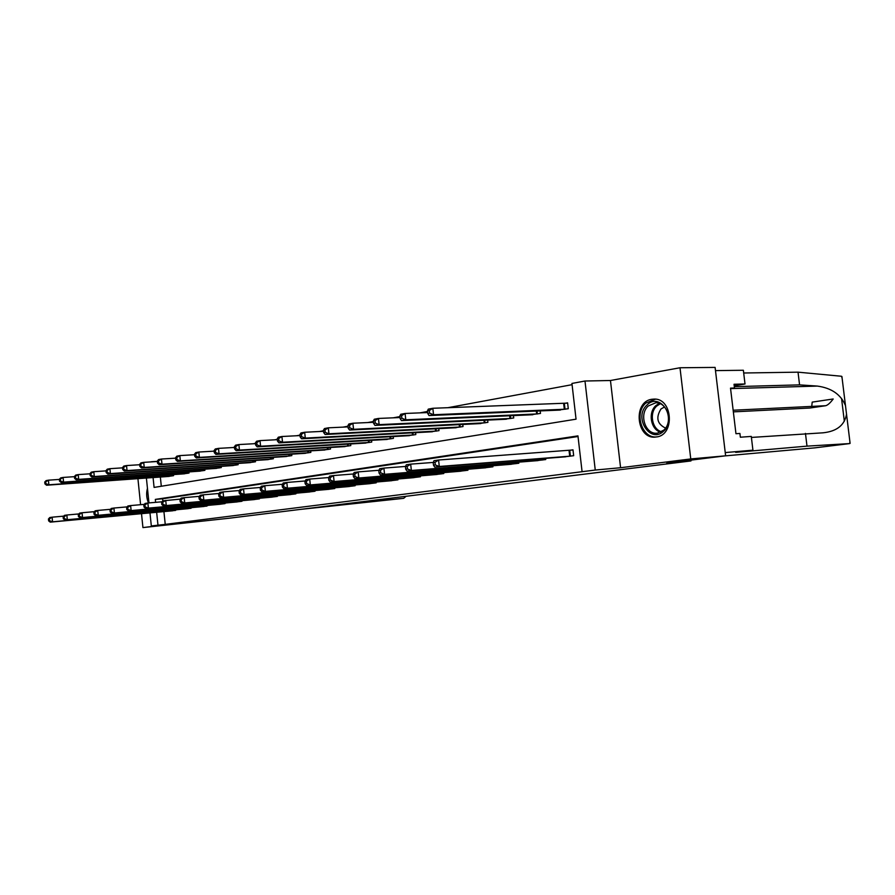 <?xml version="1.0" encoding="UTF-8"?>
<svg xmlns="http://www.w3.org/2000/svg" width="895" height="895" viewBox="0 0 895 895"><rect width="100%" height="100%" fill="white"/><g stroke="black" fill="none" stroke-linecap="round" stroke-linejoin="round"><path stroke-width="1.34" d="M651.896 399.271C632.295 401.665 636.591 440.306 656.102 436.995L656.303 436.973C675.21 435.35 672.794 397.85 653.865 399.103L651.896 399.271M147.451 488.312C146.12 493.29 146.467 498.168 148.503 502.968M153.079 477.55L154.085 487.417L576.044 419.173L571.939 383.44L584.983 381.013L595.253 470.043L582.086 471.71L577.957 435.876L155.327 499.399L155.629 502.341M610.457 380.509L620.582 467.727L690.761 458.934L725.621 455.812L715.105 367.409L679.999 367.755L610.457 380.509L584.983 381.013M150.539 461.932L151.456 461.865M157.341 461.384L151.445 461.753M572.073 384.671L447.701 407.728M427.53 411.465L419.934 412.875M399.908 416.589L393.285 417.82M373.405 421.5L367.677 422.563M347.954 426.221L343.053 427.128M323.487 430.752L319.37 431.524M299.948 435.115L296.558 435.753M277.293 439.322L274.575 439.825M255.478 443.361L253.374 443.752M234.434 447.265L232.924 447.545M214.14 451.024L213.167 451.214M690.761 458.934L679.999 367.755M137.919 478.646L140.593 504.702M141.511 513.674L142.931 527.591L175.722 523.486L151.322 525.947L149.98 512.891M725.621 455.812L666.786 463.14L690.974 460.936L228.907 518.261L142.931 527.591M690.974 460.936L690.884 460.142M160.35 477.035L161.301 486.242M167.723 476.498L173.563 475.67L173.451 474.585M183.005 473.902L189.013 473.052L188.901 471.911M198.724 471.229L204.91 470.356L204.787 469.17M214.912 468.477L221.278 467.582L221.143 466.351M231.57 465.646L238.126 464.718L237.992 463.442M248.732 462.726L255.489 461.775L255.343 460.444M266.408 459.717L273.378 458.743L273.232 457.345M284.644 456.607L291.826 455.611L291.669 454.157M303.439 453.418L310.856 452.389L310.699 450.867M322.849 450.107L330.501 449.055L330.333 447.455M342.875 446.706L350.784 445.609L350.605 443.942M363.571 443.182L371.738 442.063L371.548 440.306M384.962 439.534L393.408 438.382L393.207 436.547M407.08 435.775L415.817 434.578L415.604 432.643M429.958 431.871L439.009 430.652L438.785 428.604M453.653 427.844L463.017 426.568L462.782 424.42M478.187 423.659L487.909 422.35L487.652 420.079M503.639 419.319L513.708 417.976L513.439 415.571M530.019 414.821L540.479 413.434L540.188 410.883M557.417 410.156L568.28 408.724L567.609 402.851L564.678 403.365M163.919 511.593L165.239 524.369L582.086 471.71M578.036 436.514L162.599 498.772L162.812 500.831L180.41 499.108M171.281 510.911L177.087 509.68M186.63 508.807L192.604 507.532M202.415 506.637L208.569 505.317M218.671 504.4L225.059 503.605L224.992 503.035M235.396 502.095L241.974 501.278L241.918 500.697M252.636 499.723L259.416 498.884L259.349 498.269M270.402 497.273L277.383 496.412L277.316 495.774M288.705 494.756L295.909 493.872L295.842 493.201M307.6 492.16L315.029 491.243L314.962 490.549M327.089 489.475L334.764 488.536L334.685 487.797M347.215 486.701L355.136 485.728L355.058 484.967M368.002 483.848L376.191 482.841L376.101 482.036M389.482 480.883L397.962 479.854L397.861 479.004M411.711 477.829L420.471 476.755L420.37 475.871M434.701 474.663L443.775 473.556L443.663 472.627M458.508 471.385L467.906 470.244L467.794 469.26M483.166 467.984L492.91 466.81L492.787 465.769M508.729 464.46L518.832 463.241L518.708 462.144M535.255 460.813L545.737 459.549L545.603 458.374M562.776 457.021L573.673 455.712L572.99 449.827L570.048 450.241M620.582 467.727L595.253 470.043M165.239 524.369L151.322 525.947M148.95 502.923L146.4 478.031M156.647 512.276L157.967 525.108M162.599 498.772L155.327 499.399M48.442 519.01L48.632 520.868L49.561 520.733L49.37 518.876L48.442 519.01L49.796 517.534L52.111 517.187L52.57 521.819L175.554 510.407M49.561 520.733L52.57 521.819L50.254 522.143L172.858 510.776M49.37 518.876L52.111 517.187L63.769 516.135M48.632 520.868L50.254 522.143M44.75 482.025L44.929 483.871L45.858 483.703L45.679 481.846L44.75 482.025L46.104 480.615L48.408 480.179L48.878 484.799L46.562 485.224L169.3 476.397M59.372 479.418L48.408 480.179L45.679 481.846M171.985 475.939L48.878 484.799L45.858 483.703M46.562 485.224L44.929 483.871M147.865 492.384L148.671 500.137M663.62 431.189C650.262 444.356 633.168 417.092 646.973 405.032C660.051 391.417 677.873 419.005 663.62 431.189M648.304 405.961C638.549 414.318 645.496 435.171 657.456 433.135L663.721 430.171C673.297 422.227 667.222 401.821 655.655 402.806L648.304 405.961M664.526 406.968L661.013 408.948C655.621 417.596 657.143 423.984 665.544 428.101M655.453 399.181L645.754 403.108C633.626 413.546 642.375 439.479 657.243 436.794L657.266 436.794M333.936 505.227L403.701 498.325L406.084 496.277M403.701 498.325L299.736 509.479M724.581 455.935L814.741 447.869L849.735 443.573L849.937 442.007M751.408 437.431L823.076 432.811C836.859 431.356 844.667 425.136 846.525 414.161L845.484 405.625C840.92 394.538 831.556 388.027 817.392 386.081L799.571 384.872L734.325 386.662M805.455 433.393L806.999 446.135L735.656 452.355L752.93 450.174L725.241 452.579L715.485 370.619L743.365 370.261L745.009 383.989L734.034 384.268L734.482 388.027L730.51 388.139L735.958 433.717L739.908 433.448L740.355 437.219L751.285 436.413L752.93 450.174M849.735 443.573L806.999 446.135M733.15 410.234L825.671 405.715C827.785 405.144 830.291 402.895 833.189 398.98L812.201 402.112L811.743 406.397M810.188 407.975L825.615 405.715M733.341 411.868L809.897 408.019M734.213 385.779L745.009 383.989M842.106 378.07L841.49 376.258L798.027 372.163L799.571 384.872M798.027 372.163L743.689 373.002M730.577 388.665L734.482 388.027M63.12 516.862L63.31 518.742L64.272 518.597L64.082 516.717L63.12 516.862L64.462 515.363L66.856 515.005L67.326 519.704L191.027 508.282M64.272 518.597L67.326 519.704L64.932 520.051L188.252 508.662M64.082 516.717L66.856 515.005L78.883 513.931M63.31 518.742L64.932 520.051M78.257 514.636L78.447 516.549L79.442 516.404L79.241 514.491L78.257 514.636L79.588 513.126L82.049 512.757L82.53 517.534L206.946 506.089M79.442 516.404L82.53 517.534L80.069 517.881L204.094 506.481M79.241 514.491L82.049 512.757L94.467 511.649M78.447 516.549L80.069 517.881M59.361 479.306L59.54 481.186L60.502 481.007L60.312 479.127L59.361 479.306L60.703 477.885L63.086 477.438L63.556 482.125L61.173 482.562L184.627 473.802M74.43 476.666L63.086 477.438L60.312 479.127M187.391 473.332L63.556 482.125L60.502 481.007M61.173 482.562L59.54 481.186M74.419 476.509L74.609 478.411L75.594 478.232L75.404 476.319L74.419 476.509L75.751 475.066L78.201 474.607L78.682 479.373L76.232 479.821L200.402 471.117M89.97 473.813L78.201 474.607L75.404 476.319M203.243 470.636L78.682 479.373L75.594 478.232M76.232 479.821L74.609 478.411M93.874 512.354L94.064 514.289L95.083 514.144L94.892 512.197L93.874 512.354L95.183 510.81L97.734 510.441L98.226 515.285L223.325 503.84M95.083 514.144L98.226 515.285L95.675 515.654L220.394 504.243M94.892 512.197L97.734 510.441L110.555 509.3M94.064 514.289L95.675 515.654M109.984 509.993L110.186 511.962L111.237 511.806L111.036 509.837L109.984 509.993L111.282 508.427L113.911 508.047L114.415 512.969L240.196 501.524M111.237 511.806L114.415 512.969L111.785 513.35L237.175 501.938M111.036 509.837L113.911 508.047L127.168 506.872M110.186 511.962L111.785 513.35M126.62 507.554L126.821 509.546L127.907 509.389L127.705 507.387L126.62 507.554L127.907 505.977L130.625 505.574L131.129 510.575L257.581 499.13M127.907 509.389L131.129 510.575L128.421 510.967L254.46 499.567M127.705 507.387L130.625 505.574L144.33 504.366M126.821 509.546L128.421 510.967M89.948 473.623L90.149 475.558L91.156 475.368L90.966 473.433L89.948 473.623L91.279 472.168L93.807 471.687L94.299 476.532L91.76 476.99L216.635 468.365M106.013 470.882L93.807 471.687L90.966 473.433M219.555 467.872L94.299 476.532L91.156 475.368M91.76 476.99L90.149 475.558M105.979 470.636L106.181 472.605L107.232 472.415L107.031 470.446L105.979 470.636L107.288 469.17L109.906 468.678L110.409 473.589L107.792 474.07L233.349 465.534M122.57 467.85L109.906 468.678L107.031 470.446M236.358 465.02L110.409 473.589L107.232 472.415M107.792 474.07L106.181 472.605M122.537 467.559L122.738 469.562L123.823 469.36L123.622 467.369L122.537 467.559L123.834 466.071L126.531 465.568L127.045 470.569L124.338 471.061L250.555 462.614M139.676 464.729L126.531 465.568L123.622 467.369M253.665 462.089L127.045 470.569L123.823 469.36M124.338 471.061L122.738 469.562M143.804 505.026L144.017 507.062L145.135 506.906L144.923 504.869L143.804 505.026L145.079 503.426L147.888 503.012L148.402 508.103L275.492 496.669M145.135 506.906L148.402 508.103L145.605 508.505L272.281 497.117M144.923 504.869L147.888 503.012L162.073 501.782M144.017 507.062L145.605 508.505M139.642 464.382L139.844 466.418L140.962 466.217L140.75 464.181L139.642 464.382L140.918 462.883L143.703 462.357L144.229 467.436L141.432 467.94L268.299 459.605M157.352 461.496L143.703 462.357L140.75 464.181M271.498 459.068L144.229 467.436L140.962 466.217M141.432 467.94L139.844 466.418M162.733 502.252L161.57 502.431L161.782 504.489L162.946 504.321L162.733 502.252L165.732 500.372L166.257 505.552L293.963 494.141M162.946 504.321L166.257 505.552L163.36 505.966L290.651 494.588M161.57 502.431L162.823 500.808M161.782 504.489L163.36 505.966M157.307 461.104L157.52 463.162L158.683 462.95L158.471 460.891L157.307 461.104L158.572 459.571L161.458 459.034L161.995 464.203L159.109 464.729L286.59 456.506M175.644 458.162L161.458 459.034L158.471 460.891M289.89 455.947L161.995 464.203L158.683 462.95M159.109 464.729L157.52 463.162M179.951 499.734L180.163 501.838L181.361 501.659L181.148 499.555L179.951 499.734L181.182 498.09L184.18 497.642L184.728 502.912L313.015 491.523M181.361 501.659L184.728 502.912L181.73 503.337L309.603 491.993M181.148 499.555L184.18 497.642L199.395 496.345M180.163 501.838L181.73 503.337M175.588 457.703L175.812 459.806L177.009 459.582L176.785 457.479L175.588 457.703L176.83 456.159L179.817 455.6L180.365 460.847L177.378 461.395L305.452 453.306M194.562 454.716L179.817 455.6L176.785 457.479M308.853 452.725L180.365 460.847L177.009 459.582M177.378 461.395L175.812 459.806M198.958 496.949L199.182 499.086L200.424 498.907L200.2 496.759L198.958 496.949L200.178 495.282L203.277 494.823L203.836 500.171L332.683 488.815M200.424 498.907L203.836 500.171L200.726 500.618L329.159 489.296M200.2 496.759L203.277 494.823L219.051 493.481M199.182 499.086L200.726 500.618M194.506 454.19L194.73 456.327L195.96 456.092L195.748 453.955L194.506 454.19L195.725 452.624L198.813 452.042L199.372 457.39L196.285 457.949L324.919 449.995M214.151 451.147L198.813 452.042L195.748 453.955M328.431 449.402L199.372 457.39L195.96 456.092M196.285 457.949L194.73 456.327M218.648 494.062L218.872 496.233L220.159 496.054L219.935 493.872L218.648 494.062L219.834 492.373L223.056 491.892L223.627 497.34L352.999 486.03M220.159 496.054L223.627 497.34L220.405 497.799L349.352 486.522M219.935 493.872L223.056 491.892L239.412 490.516M218.872 496.233L220.405 497.799M214.095 450.554L214.319 452.725L215.605 452.49L215.371 450.308L214.095 450.554L215.292 448.966L218.492 448.373L219.062 453.799L215.863 454.392L345.022 446.594M234.456 447.455L218.492 448.373L215.371 450.308M348.647 445.978L219.062 453.799L215.605 452.49M215.863 454.392L214.319 452.725M239.043 491.064L239.278 493.279L240.61 493.089L240.375 490.874L239.043 491.064L240.207 489.352L243.541 488.86L244.122 494.409L373.976 483.143M240.61 493.089L244.122 494.409L240.789 494.89L370.206 483.658M240.375 490.874L243.541 488.86L260.534 487.451M239.278 493.279L240.789 494.89M234.389 446.784L234.613 448.988L235.944 448.742L235.709 446.538L234.389 446.784L235.553 445.173L238.864 444.558L239.457 450.084L236.135 450.688L365.786 443.07M255.5 443.64L238.864 444.558L235.709 446.538M369.534 442.432L239.457 450.084L235.944 448.742M236.135 450.688L234.613 448.988M260.199 487.965L260.434 490.225L261.821 490.024L261.575 487.764L260.199 487.965L261.329 486.231L264.786 485.716L265.379 491.366L395.668 480.167M261.821 490.024L265.379 491.366L261.922 491.87L391.775 480.704M261.575 487.764L264.786 485.716L282.44 484.273M260.434 490.225L261.922 491.87M255.422 442.868L255.657 445.117L257.033 444.871L256.798 442.611L255.422 442.868L256.563 441.246L259.998 440.608L260.602 446.236L257.156 446.862L387.244 439.423M277.338 439.68L259.998 440.608L256.798 442.611M391.126 438.774L260.602 446.236L257.033 444.871M257.156 446.862L255.657 445.117M282.138 484.754L282.384 487.048L283.816 486.846L283.57 484.542L282.138 484.754L283.234 482.987L286.825 482.461L287.429 488.211L418.099 477.08M283.816 486.846L287.429 488.211L283.849 488.726L414.072 477.639M283.57 484.542L286.825 482.461L305.173 480.973M282.384 487.048L283.849 488.726M277.237 438.818L277.484 441.112L278.916 440.843L278.669 438.55L277.237 438.818L278.356 437.174L281.914 436.503L282.529 442.242L278.96 442.891L409.44 435.664M300.004 435.574L281.914 436.503L278.669 438.55M413.456 434.981L282.529 442.242L278.916 440.843M278.96 442.891L277.484 441.112M304.915 481.409L305.161 483.759L306.649 483.535L306.403 481.197L304.915 481.409L305.978 479.63L309.704 479.071L310.33 484.933L441.313 473.891M306.649 483.535L310.33 484.933L306.605 485.47L437.14 474.462M306.403 481.197L309.704 479.071L328.801 477.538M305.161 483.759L306.605 485.47M299.892 434.601L300.149 436.939L301.626 436.67L301.38 434.332L299.892 434.601L300.966 432.945L304.669 432.251L305.296 438.091L301.593 438.774L432.408 431.77M323.542 431.312L304.669 432.251L301.38 434.332M436.559 431.066L305.296 438.091L301.626 436.67M301.593 438.774L300.149 436.939M328.577 477.941L328.834 480.335L330.378 480.112L330.121 477.717L328.577 477.941L329.595 476.129L333.466 475.558L334.115 481.532L465.355 470.591M330.378 480.112L334.115 481.532L330.233 482.092L461.037 471.184M330.121 477.717L333.466 475.558L353.357 473.981M328.834 480.335L330.233 482.092M323.431 430.226L323.688 432.609L325.221 432.33L324.963 429.947L323.431 430.226L324.46 428.548L328.308 427.821L328.957 433.784L325.109 434.489L456.193 427.732M348.021 426.893L328.308 427.821L324.963 429.947M460.489 427.004L328.957 433.784L325.221 432.33M325.109 434.489L323.688 432.609M353.178 474.339L353.435 476.767L355.046 476.543L354.789 474.104L353.178 474.339L354.151 472.504L358.179 471.9L358.839 477.997L490.27 467.168M355.046 476.543L358.839 477.997L354.812 478.579L485.795 467.783M354.789 474.104L358.179 471.9L378.921 470.278M353.435 476.767L354.812 478.579M347.898 425.684L348.155 428.112L349.755 427.821L349.497 425.382L347.898 425.684L348.882 423.973L352.887 423.234L353.547 429.309L349.542 430.036L480.828 423.559M373.495 422.295L352.887 423.234L349.497 425.382M485.28 422.798L353.547 429.309L349.755 427.821M349.542 430.036L348.155 428.112M378.775 470.58L379.044 473.063L380.722 472.828L380.442 470.334L378.775 470.58L379.704 468.723L383.888 468.096L384.57 474.316L516.102 463.621M380.722 472.828L384.57 474.316L380.375 474.921L511.459 464.259M380.442 470.334L383.888 468.096L405.536 466.44M379.044 473.063L380.375 474.921M373.349 420.952L373.618 423.436L375.285 423.122L375.016 420.639L373.349 420.952L374.289 419.229L378.462 418.446L379.133 424.644L374.971 425.405L506.369 419.218M400.02 417.529L378.462 418.446L375.016 420.639M510.989 418.435L379.133 424.644L375.285 423.122M374.971 425.405L373.618 423.436M405.424 466.675L405.703 469.215L407.449 468.958L407.169 466.418L405.424 466.675L406.296 464.785L410.671 464.136L411.364 470.479L542.896 459.94M407.449 468.958L411.364 470.479L407.001 471.106L538.074 460.601M407.169 466.418L410.671 464.136L433.269 462.435M405.703 469.215L407.001 471.106M399.852 416.03L400.132 418.558L401.866 418.233L401.586 415.705L399.852 416.03L400.747 414.273L405.088 413.468L405.782 419.789L401.441 420.583L532.861 414.732M427.653 412.561L405.088 413.468L401.586 415.705M537.66 413.915L405.782 419.789L401.866 418.233M401.441 420.583L400.132 418.558M433.202 462.603L433.493 465.187L435.306 464.93L435.026 462.335L433.202 462.603L434.019 460.679L438.572 460.008L439.288 466.485L570.719 456.114M435.306 464.93L439.288 466.485L434.735 467.134L565.718 456.797M435.026 462.335L438.572 460.008L573.013 449.961M433.493 465.187L434.735 467.134M427.474 410.894L427.754 413.479L429.566 413.143L429.287 410.559L427.474 410.894L428.302 409.127L432.833 408.277L433.549 414.732L429.018 415.56L560.359 410.067M567.631 403.119L432.833 408.277L429.287 410.559M565.349 409.216L433.549 414.732L429.566 413.143M429.018 415.56L427.754 413.479M174.67 510.497L174.603 509.915M175.286 510.43L175.219 509.859M171.583 474.708L171.717 475.972M170.967 474.753L171.102 476.017M660.655 432.229C650.855 429.689 647.767 412.617 655.822 405.648L659.257 403.365M660.23 403.757L656.785 406.006C648.942 412.785 652.019 429.41 661.584 431.748M850.105 443.372L846.525 414.161M845.484 405.625L841.904 376.471M841.546 398.454L844.332 421.232M730.946 388.609L817.392 386.081M190.132 508.371L190.064 507.767M190.747 508.304L190.691 507.711M206.04 506.178L205.973 505.552M206.667 506.122L206.6 505.496M186.988 472.045L187.122 473.354M186.361 472.09L186.496 473.41M202.829 469.304L202.964 470.669M202.203 469.349L202.348 470.714M222.419 503.93L222.352 503.281M223.045 503.874L222.978 503.225M239.289 501.614L239.211 500.931M239.916 501.547L239.849 500.876M256.664 499.22L256.585 498.515M257.301 499.164L257.223 498.459M219.13 466.485L219.275 467.895M218.503 466.53L218.648 467.951M235.922 463.576L236.079 465.053M235.284 463.621L235.441 465.098M253.218 460.578L253.374 462.111M252.58 460.623L252.737 462.167M274.564 496.77L274.485 496.031M275.201 496.703L275.134 495.975M271.04 457.49L271.207 459.09M270.391 457.535L270.57 459.135M293.023 494.23L292.945 493.458M293.672 494.163L293.594 493.402M289.421 454.302L289.6 455.969M288.772 454.347L288.951 456.025M312.075 491.612L311.986 490.807M312.724 491.545L312.635 490.751M308.372 451.013L308.562 452.747M307.723 451.046L307.914 452.803M331.732 488.905L331.642 488.066M332.392 488.849L332.302 488.01M327.939 447.601L328.141 449.435M327.279 447.645L327.481 449.48M352.037 486.119L351.936 485.235M352.697 486.052L352.596 485.179M348.144 444.088L348.345 446.001M347.484 444.133L347.685 446.057M373.014 483.233L372.913 482.315M373.674 483.177L373.573 482.26M369.008 440.452L369.232 442.454M368.348 440.485L368.572 442.51M394.695 480.257L394.583 479.284M395.355 480.19L395.254 479.228M390.589 436.693L390.813 438.796M389.918 436.726L390.153 438.841M417.115 477.18L417.003 476.151M417.786 477.113L417.674 476.095M412.897 432.788L413.143 435.004M412.226 432.833L412.472 435.059M440.329 473.981L440.206 472.907M441 473.925L440.888 472.851M435.988 428.75L436.245 431.088M435.317 428.783L435.574 431.133M464.36 470.68L464.236 469.551M465.042 470.625L464.919 469.495M459.896 424.566L460.175 427.027M459.213 424.599L459.493 427.083M489.263 467.257L489.129 466.06M489.945 467.201L489.822 466.004M484.676 420.225L484.967 422.82M483.982 420.247L484.273 422.876M515.084 463.711L514.949 462.446M515.777 463.655L515.632 462.391M510.351 415.705L510.665 418.468M509.658 415.739L509.982 418.513M541.878 460.03L541.732 458.687M542.571 459.963L542.415 458.632M537 411.018L537.336 413.937M536.306 411.04L536.642 413.982M569.701 456.204L569.03 450.342M570.395 456.148L569.723 450.274M564.342 403.388L565.014 409.239M563.649 403.432L564.32 409.295M809.953 408.019L825.671 405.715"/></g></svg>
